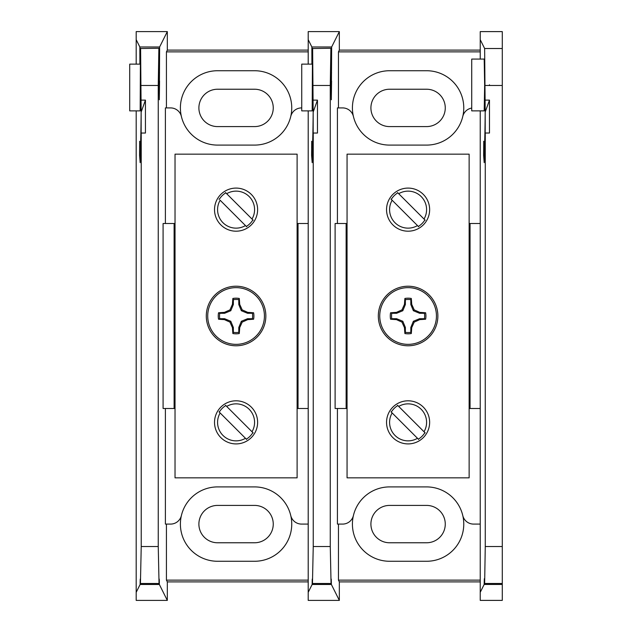 <?xml version="1.0" encoding="UTF-8"?>
<svg xmlns="http://www.w3.org/2000/svg" width="632" height="632" viewBox="0 0 632 632"><rect width="100%" height="100%" fill="white"/><g stroke="black" fill="none" stroke-linecap="round" stroke-linejoin="round"><path stroke-width="0.95" d="M313.243 546.522L330.267 546.522L331.065 583.857C331.176 577.221 331.271 577.427 331.373 584.466L339.337 600.4L308.211 600.4L308.211 592.326L312.145 584.466C312.24 577.427 312.334 577.221 312.445 583.857L313.243 546.522L313.243 133.036L312.184 162.669L311.608 155.385L311.718 141.979L312.184 147.872C312.627 146.743 312.959 134.814 313.172 112.077L312.627 48.506L331.01 48.253L312.627 48.506M312.974 147.872L312.184 147.872M311.916 64.132L311.86 46.973L331.65 46.973L339.337 31.6L308.211 31.6L308.211 64.132M308.211 110.877L308.211 223.515L297.111 223.515M298.035 223.515L298.035 408.485L308.211 408.485L308.211 592.326M470.058 223.515L470.058 408.485L480.233 408.485L480.233 223.515L469.134 223.515M312.453 64.132L301.733 64.132L301.733 110.877L312.184 110.877L312.5 48.253M308.211 39.674L311.86 46.973M312.145 584.466C312.24 577.427 312.334 577.221 312.445 583.857L331.065 583.857C331.176 577.221 331.271 577.427 331.373 584.466L312.145 584.466M311.663 141.284L311.718 141.979M313.243 133.036L317.462 133.036L317.462 100.125L313.172 112.077L313.172 138.029M317.462 100.125L313.243 100.125M480.233 581.89L339.337 581.89L338.452 580.129L338.452 524.086M480.233 580.129L338.452 580.129M347.055 223.515L335.11 223.515L335.11 408.485L346.131 408.485L346.131 223.515M470.058 408.485L469.134 408.485M347.055 408.485L346.131 408.485M331.65 46.973L331.326 99.777L331.01 48.253M331.579 80.983L331.326 99.777L331.081 80.983L331.579 80.983M330.884 48.506L330.267 85.478L313.243 85.478M330.267 546.522L330.267 85.478M339.337 600.4L339.337 581.89M389.596 486.909A37.177 37.177 0 0 0 353.414 515.546A37.177 37.177 0 0 0 389.596 561.271L426.592 561.271A37.177 37.177 0 0 0 462.774 515.546A37.177 37.177 0 0 0 426.592 486.909L389.596 486.909A37.177 37.177 0 0 0 353.414 515.546A11.1 11.1 0 0 1 342.615 524.086L337.417 524.086L337.417 408.485M337.417 223.515L337.417 107.914L342.615 107.914A11.1 11.1 0 0 1 353.414 116.454A37.177 37.177 0 0 0 389.596 145.091L426.592 145.091A37.177 37.177 0 0 0 462.774 116.454A37.177 37.177 0 0 0 426.592 70.729L389.596 70.729A37.177 37.177 0 0 0 353.414 116.454A37.177 37.177 0 0 0 389.596 145.091M338.452 107.914L338.452 51.871L480.233 51.871M339.337 31.6L339.337 50.11L338.452 51.871M480.233 50.11L339.337 50.11M426.592 89.231L389.596 89.231A18.683 18.683 0 0 0 370.913 107.914A18.683 18.683 0 0 0 389.596 126.59L426.592 126.59A18.683 18.683 0 0 0 445.268 107.914A18.683 18.683 0 0 0 426.592 89.231M389.596 542.769L426.592 542.769A18.683 18.683 0 0 0 445.268 524.086A18.683 18.683 0 0 0 426.592 505.41L389.596 505.41A18.683 18.683 0 0 0 370.913 524.086A18.683 18.683 0 0 0 389.596 542.769M471.725 108.064A11.1 11.1 0 0 0 462.774 116.454A37.177 37.177 0 0 1 426.592 145.091M480.233 524.086L473.573 524.086A11.1 11.1 0 0 1 462.774 515.546A37.177 37.177 0 0 0 426.592 486.909M471.725 110.869L471.725 59.076L484.199 59.076L484.657 84.972L484.199 110.869L471.725 110.869M484.159 584.45L502.282 584.45L502.282 583.85L484.46 583.85L484.317 578.746L484.159 584.45L480.233 592.318L480.233 408.485M485.265 546.514L502.282 546.514L502.282 583.486L484.641 583.486L485.265 546.514L485.265 133.028L484.199 162.653L483.63 155.377L483.741 141.963L484.199 147.856C484.649 146.735 484.981 134.806 485.194 112.061L484.641 48.514L480.233 39.682L480.233 31.608L502.282 31.608L502.282 85.486L485.265 85.486M484.997 147.856L484.199 147.856M480.233 223.515L480.233 110.869M480.233 59.076L480.233 39.682M483.685 141.276L483.741 141.963M480.233 592.318L480.233 600.392L502.282 600.392L502.282 584.45M502.282 546.514L502.282 85.486M485.265 133.028L489.476 133.028L489.476 100.109L485.265 100.109M489.476 84.791L489.476 85.486L489.476 84.791M485.194 138.021L485.194 112.061L489.476 100.109M408.09 188.091A21.551 21.551 0 0 1 429.642 209.642A21.551 21.551 0 0 1 408.09 231.194A21.551 21.551 0 0 1 386.547 209.642A21.551 21.551 0 0 1 408.09 188.091M418.36 226.453A19.703 19.703 0 0 0 424.902 219.912M408.09 400.807A21.551 21.551 0 0 1 429.642 422.358A21.551 21.551 0 0 1 408.09 443.909A21.551 21.551 0 0 1 386.547 422.358A21.551 21.551 0 0 1 408.09 400.807M418.36 439.169A19.703 19.703 0 0 0 424.902 432.628M469.134 477.847L469.134 154.153L347.055 154.153L347.055 477.847L469.134 477.847M397.82 405.547A19.703 19.703 0 0 0 391.279 412.088M397.82 192.831A19.703 19.703 0 0 0 391.279 199.372M424.025 219.035L398.697 193.708A18.494 18.494 0 0 1 424.025 219.035L425.186 220.197M398.697 193.708L397.56 192.57M392.156 200.249L417.483 225.577A18.494 18.494 0 0 1 392.156 200.249L391.018 199.112M417.483 225.577L418.653 226.738M424.025 431.751L398.697 406.423A18.494 18.494 0 0 1 424.025 431.751L425.186 432.912M398.697 406.423L397.56 405.286M392.156 412.965L417.483 438.292A18.494 18.494 0 0 1 392.156 412.965L391.018 411.827M417.483 438.292L418.653 439.453M424.412 313.282L419.553 313.282L413.375 310.723L410.816 304.537L410.816 299.679A16.55 16.55 0 0 0 405.373 299.679L405.373 304.537L402.813 310.723L396.627 313.282L391.769 313.282A16.55 16.55 0 0 0 391.769 318.718L396.627 318.718L402.813 321.277L405.373 327.463L405.373 332.321A16.55 16.55 0 0 0 410.816 332.321L410.816 327.463L413.375 321.277L419.553 318.718L424.412 318.718A16.55 16.55 0 0 0 424.412 313.282L425.628 312.793A17.83 17.83 0 0 1 425.628 319.207A38.663 6.715 180 0 1 419.735 319.626A38.742 6.731 157.5 0 1 414.197 322.107A38.742 6.731 112.5 0 1 411.716 327.645A38.663 6.715 90 0 1 411.298 333.538A17.83 17.83 0 0 1 404.891 333.538A38.663 6.715 -90 0 1 404.472 327.645A38.742 6.731 -112.5 0 1 401.984 322.107A38.742 6.731 -157.5 0 1 396.454 319.626A38.663 6.715 180 0 1 390.552 319.207A17.83 17.83 0 0 1 390.552 312.793A38.663 6.715 -0 0 1 396.454 312.374A38.742 6.731 -22.5 0 1 401.984 309.893A38.742 6.731 -67.5 0 1 404.472 304.355A38.663 6.715 -90 0 1 404.891 298.462A17.83 17.83 0 0 1 411.298 298.462A38.663 6.715 90 0 1 411.716 304.355A38.742 6.731 67.5 0 1 414.197 309.893A38.742 6.731 22.5 0 1 419.735 312.374A38.663 6.715 0 0 1 425.628 312.793M436.443 316A28.353 28.353 0 0 1 408.09 344.353A28.353 28.353 0 0 1 379.745 316A28.353 28.353 0 0 1 408.09 287.647A28.353 28.353 0 0 1 436.443 316M378.315 316A29.783 29.783 0 0 1 408.09 286.217A29.783 29.783 0 0 1 437.873 316A29.783 29.783 0 0 1 408.09 345.783A29.783 29.783 0 0 1 378.315 316A29.783 29.783 0 0 0 408.09 345.783A29.783 29.783 0 0 0 437.873 316M410.816 299.679L411.298 298.462M405.373 299.679L404.891 298.462M410.816 304.537L411.716 304.355M413.375 310.723L414.197 309.893M419.553 313.282L419.735 312.374M424.412 318.718L425.628 319.207M391.769 313.282L390.552 312.793M391.769 318.718L390.552 319.207M396.627 313.282L396.454 312.374M402.813 310.723L401.984 309.893M405.373 304.537L404.472 304.355M405.373 332.321L404.891 333.538M410.816 332.321L411.298 333.538M405.373 327.463L404.472 327.645M402.813 321.277L401.984 322.107M396.627 318.718L396.454 319.626M419.553 318.718L419.735 319.626M413.375 321.277L414.197 322.107M410.816 327.463L411.716 327.645M141.228 546.522L158.245 546.522L159.051 583.857C159.153 577.221 159.256 577.427 159.351 584.466L167.314 600.4L136.188 600.4L136.188 592.326L140.122 584.466C140.217 577.427 140.32 577.221 140.423 583.857L141.228 546.522L141.228 133.036L140.162 162.669L139.585 155.385L139.696 141.979L140.162 147.872C140.612 146.743 140.944 134.814 141.149 112.077L140.604 48.506L158.995 48.253L140.604 48.506M140.96 147.872L140.162 147.872M139.893 64.132L139.838 46.973L159.627 46.973L167.314 31.6L136.188 31.6L136.188 64.132M136.188 110.877L136.188 592.326M308.211 408.485L308.211 223.515M140.43 64.132L129.718 64.132L129.718 110.877L140.162 110.877L140.478 48.253M136.188 39.674L139.838 46.973M140.122 584.466C140.217 577.427 140.32 577.221 140.423 583.857L159.051 583.857C159.153 577.221 159.256 577.427 159.351 584.466L140.122 584.466M139.64 141.284L139.696 141.979M141.228 133.036L145.439 133.036L145.439 100.125L141.149 112.077L141.149 138.029M145.439 100.125L141.228 100.125M308.211 581.89L167.314 581.89L166.429 580.129L166.429 524.086M308.211 580.129L166.429 580.129M175.032 223.515L163.088 223.515L163.088 408.485L174.108 408.485L174.108 223.515M298.035 408.485L297.111 408.485M175.032 408.485L174.108 408.485M159.627 46.973L159.311 99.777L158.995 48.253M159.556 80.983L159.311 99.777L159.059 80.983L159.556 80.983M158.869 48.506L158.245 85.478L141.228 85.478M158.245 546.522L158.245 85.478M167.314 600.4L167.314 581.89M217.574 486.909A37.177 37.177 0 0 0 181.392 515.546A37.177 37.177 0 0 0 217.574 561.271L254.57 561.271A37.177 37.177 0 0 0 290.752 515.546A37.177 37.177 0 0 0 254.57 486.909L217.574 486.909A37.177 37.177 0 0 0 181.392 515.546A11.1 11.1 0 0 1 170.593 524.086L165.394 524.086L165.394 408.485M165.394 223.515L165.394 107.914L170.593 107.914A11.1 11.1 0 0 1 181.392 116.454A37.177 37.177 0 0 0 217.574 145.091L254.57 145.091A37.177 37.177 0 0 0 290.752 116.454A37.177 37.177 0 0 0 254.57 70.729L217.574 70.729A37.177 37.177 0 0 0 181.392 116.454A37.177 37.177 0 0 0 217.574 145.091M166.429 107.914L166.429 51.871L308.211 51.871M167.314 31.6L167.314 50.11L166.429 51.871M308.211 50.11L167.314 50.11M254.57 89.231L217.574 89.231A18.683 18.683 0 0 0 198.89 107.914A18.683 18.683 0 0 0 217.574 126.59L254.57 126.59A18.683 18.683 0 0 0 273.253 107.914A18.683 18.683 0 0 0 254.57 89.231M217.574 542.769L254.57 542.769A18.683 18.683 0 0 0 273.253 524.086A18.683 18.683 0 0 0 254.57 505.41L217.574 505.41A18.683 18.683 0 0 0 198.89 524.086A18.683 18.683 0 0 0 217.574 542.769M254.57 145.091A37.177 37.177 0 0 0 290.752 116.454A11.1 11.1 0 0 1 301.551 107.914L301.733 107.914M308.211 524.086L301.551 524.086A11.1 11.1 0 0 1 290.752 515.546A37.177 37.177 0 0 0 254.57 486.909M236.076 188.091A21.551 21.551 0 0 1 257.619 209.642A21.551 21.551 0 0 1 236.076 231.194A21.551 21.551 0 0 1 214.525 209.642A21.551 21.551 0 0 1 236.076 188.091M246.63 226.738L245.469 225.577A18.494 18.494 0 0 1 220.141 200.249L246.346 226.453A19.703 19.703 0 0 0 252.879 219.912M236.076 400.807A21.551 21.551 0 0 1 257.619 422.358A21.551 21.551 0 0 1 236.076 443.909A21.551 21.551 0 0 1 214.525 422.358A21.551 21.551 0 0 1 236.076 400.807M246.346 439.169A19.703 19.703 0 0 0 252.879 432.628M297.111 477.847L297.111 154.153L175.032 154.153L175.032 477.847L297.111 477.847M225.806 405.547A19.703 19.703 0 0 0 219.265 412.088M225.806 192.831A19.703 19.703 0 0 0 219.265 199.372L219.004 199.112M252.01 219.035L226.675 193.708A18.494 18.494 0 0 1 252.01 219.035L253.171 220.197M226.675 193.708L225.537 192.57M252.01 431.751L226.675 406.423A18.494 18.494 0 0 1 252.01 431.751L253.171 432.912M226.675 406.423L225.537 405.286M220.141 412.965L245.469 438.292A18.494 18.494 0 0 1 220.141 412.965L219.004 411.827M245.469 438.292L246.63 439.453M252.397 313.282L247.539 313.282L241.353 310.723L238.793 304.537L238.793 299.679A16.55 16.55 0 0 0 233.35 299.679L233.35 304.537L230.791 310.723L224.613 313.282L219.754 313.282A16.55 16.55 0 0 0 219.754 318.718L224.613 318.718L230.791 321.277L233.35 327.463L233.35 332.321A16.55 16.55 0 0 0 238.793 332.321L238.793 327.463L241.353 321.277L247.539 318.718L252.397 318.718A16.55 16.55 0 0 0 252.397 313.282L253.614 312.793A17.83 17.83 0 0 1 253.614 319.207A38.663 6.715 180 0 1 247.712 319.626A38.742 6.731 157.5 0 1 242.182 322.107A38.742 6.731 112.5 0 1 239.694 327.645A38.663 6.715 90 0 1 239.275 333.538A17.83 17.83 0 0 1 232.868 333.538A38.663 6.715 -90 0 1 232.45 327.645A38.742 6.731 -112.5 0 1 229.969 322.107A38.742 6.731 -157.5 0 1 224.431 319.626A38.663 6.715 180 0 1 218.538 319.207A17.83 17.83 0 0 1 218.538 312.793A38.663 6.715 -0 0 1 224.431 312.374A38.742 6.731 -22.5 0 1 229.969 309.893A38.742 6.731 -67.5 0 1 232.45 304.355A38.663 6.715 -90 0 1 232.868 298.462A17.83 17.83 0 0 1 239.275 298.462A38.663 6.715 90 0 1 239.694 304.355A38.742 6.731 67.5 0 1 242.182 309.893A38.742 6.731 22.5 0 1 247.712 312.374A38.663 6.715 0 0 1 253.614 312.793M264.421 316A28.353 28.353 0 0 1 236.076 344.353A28.353 28.353 0 0 1 207.723 316A28.353 28.353 0 0 1 236.076 287.647A28.353 28.353 0 0 1 264.421 316M206.293 316A29.783 29.783 0 0 1 236.076 286.217A29.783 29.783 0 0 1 265.851 316A29.783 29.783 0 0 1 236.076 345.783A29.783 29.783 0 0 1 206.293 316A29.783 29.783 0 0 0 236.076 345.783A29.783 29.783 0 0 0 265.851 316M238.793 299.679L239.275 298.462M233.35 299.679L232.868 298.462M238.793 304.537L239.694 304.355M241.353 310.723L242.182 309.893M247.539 313.282L247.712 312.374M252.397 318.718L253.614 319.207M219.754 313.282L218.538 312.793M219.754 318.718L218.538 319.207M224.613 313.282L224.431 312.374M230.791 310.723L229.969 309.893M233.35 304.537L232.45 304.355M233.35 332.321L232.868 333.538M238.793 332.321L239.275 333.538M233.35 327.463L232.45 327.645M230.791 321.277L229.969 322.107M224.613 318.718L224.431 319.626M247.539 318.718L247.712 319.626M241.353 321.277L242.182 322.107M238.793 327.463L239.694 327.645M312.753 155.385L311.608 155.385M330.884 583.494L312.627 583.494M331.089 72.767L331.571 72.767M484.776 155.377L483.63 155.377M484.641 48.514L502.282 48.514M140.731 155.385L139.585 155.385M158.869 583.494L140.604 583.494M159.066 72.767L159.548 72.767"/></g></svg>
